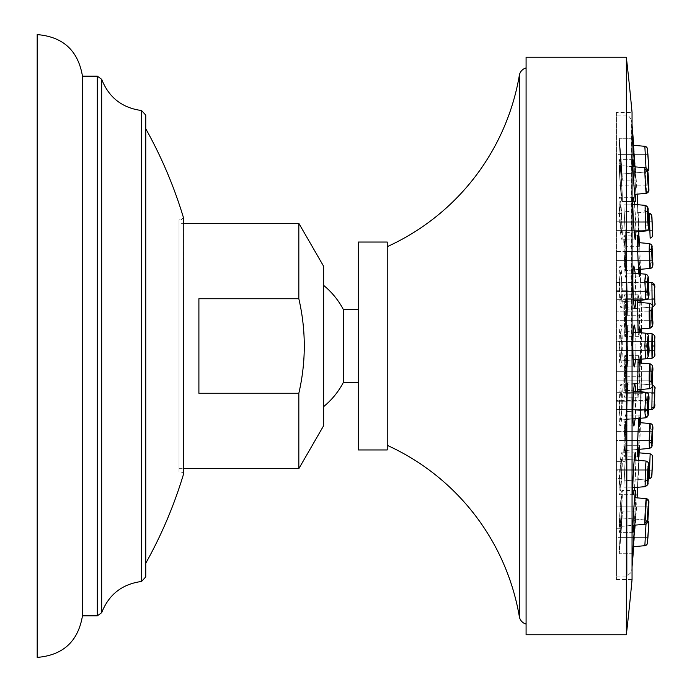 <?xml version="1.0" encoding="UTF-8"?>
<svg xmlns="http://www.w3.org/2000/svg" width="692" height="692" viewBox="0 0 692 692"><rect width="100%" height="100%" fill="white"/><g stroke="black" fill="none" stroke-linecap="round" stroke-linejoin="round"><path stroke-width="0.52" stroke-dasharray="3.46 2.59" d="M82.469 76.181L82.469 615.819M37.186 34.6L37.186 657.4M145.761 128.738L145.761 115.131M183.328 474.444A2.31 2.31 0 0 0 181.019 472.134L179.029 472.134L179.029 219.866L179.029 472.134M183.328 217.556L181.019 219.866L181.019 472.134L181.019 219.866L179.029 219.866M179.029 468.666L179.029 223.334L179.029 468.666L183.328 468.666L183.328 223.334L179.029 223.334M298.832 468.666L298.832 393.264L198.898 393.264L198.898 298.736L198.898 393.264L198.898 298.736L298.832 298.736L298.832 223.334M298.832 393.264C306.098 361.752 306.098 330.248 298.832 298.736M323.64 425.701L323.64 266.299M323.64 346L323.64 406.611L323.64 346M343.396 382.382L343.396 309.618M358.37 346L358.37 309.618L358.37 346M358.37 242.044L358.37 449.956M387.243 242.044L387.243 449.956M387.243 246.663L387.243 445.337L387.243 246.663M526.084 624.054L526.084 67.946L526.084 624.054M526.084 634.763L526.084 57.237M626.338 634.763L626.338 57.237M616.408 579.55L632.047 579.55L632.047 112.45L616.408 112.45L616.408 579.55L616.408 112.45M616.408 346L616.408 576.099L616.408 346M635.585 332.316L635.965 346C635.905 333.587 635.377 326.615 634.391 325.084C633.439 326.295 632.921 333.267 632.817 346C632.912 358.724 633.439 365.696 634.391 366.916C635.377 365.341 635.905 358.37 635.965 346L635.585 359.684M640.507 359.252L640.394 346L640.878 366.916L641.164 363.058L640.878 366.916L640.593 363.006M641.242 359.823L641.259 359.191M633.907 425.935C635.939 425.519 636.787 383.126 634.884 384.103C633.085 381.949 631.883 427.172 633.907 425.935L620.24 425.935C618.207 427.18 619.401 382.019 621.217 384.103C623.129 383.126 622.272 425.519 620.24 425.935C622.272 425.519 623.129 383.126 621.217 384.103C619.409 381.949 618.198 427.172 620.24 425.935L633.907 425.935M635.446 452.879C634.209 449.869 631.692 495.783 633.344 494.719C634.971 494.365 636.969 450.855 635.446 452.879L621.779 452.879C623.31 450.959 621.295 494.425 619.669 494.719C618.008 495.783 620.534 449.887 621.779 452.879C620.534 449.887 618.008 495.783 619.669 494.719C621.304 494.365 623.31 450.855 621.779 452.879L635.446 452.879M635.965 493.95L635.758 490.49C635.031 487.315 631.9 533.074 633.033 532.321L634.728 517.798L635.939 495.437M633.483 548.168L635.931 511.898C635.732 509.251 632.376 554.18 632.851 553.738L633.353 549.621M634.651 525.167L635.931 511.898L633.621 546.671M635.879 497.747L634.088 525.219M635.965 460.145L634.581 487.575M635.844 391.361L635.204 418.738M638.725 418.426L639.235 415.036L639.503 418.357M639.512 422.613L638.569 449.376M639.339 452.853L637.505 487.125L638.5 460.37M639.123 449.333L639.486 445.293L639.46 449.298M639.235 415.036C638.56 411.135 636.718 457.723 637.756 456.876C638.811 455.647 640.161 412.328 639.235 415.036L625.594 415.036C624.928 410.944 623.059 457.663 624.106 456.876C625.17 455.647 626.519 412.328 625.594 415.036C626.519 412.328 625.17 455.647 624.106 456.876C623.059 457.741 624.911 411.16 625.594 415.036L639.235 415.036M638.102 359.468L638.742 355.333C637.54 353.188 636.899 398.419 638.249 397.173C639.616 395.902 640.014 355.005 638.742 355.333L639.287 359.364M639.417 362.902L639.105 389.631M638.984 391.629L638.249 397.173L637.626 391.516M640.809 389.484L641.302 376.275L641.242 390.72L640.463 418.115L640.757 391.784M641.008 382.408C640.42 400.201 640.135 431.808 640.749 412.276L641.302 376.275L640.463 418.115L626.822 418.115L627.376 382.408M639.486 445.293L637.505 487.125L639.486 445.293L625.845 445.293L623.855 487.125L625.845 445.293L623.855 487.125L625.845 445.293L639.486 445.293M634.391 366.916L620.724 366.916C622.791 367.028 622.791 324.972 620.724 325.084C618.691 323.648 618.691 368.352 620.724 366.916C618.691 368.352 618.691 323.648 620.724 325.084C622.791 324.972 622.791 367.028 620.724 366.916L634.391 366.916M634.391 325.084L620.724 325.084L634.391 325.084M640.593 328.994L640.394 346L640.507 332.748L627.289 331.589L652.063 333.76L654.398 335.482L654.788 341.762M641.259 332.809L641.164 328.942M634.088 166.781L635.879 194.253L634.599 172.593L633.033 159.679C631.9 158.831 635.022 204.572 635.758 201.51L622.091 201.51C621.364 204.685 618.224 158.926 619.357 159.679C620.439 159.74 623.198 203.699 622.091 201.51C623.189 203.448 620.439 159.765 619.357 159.679C618.216 158.831 621.355 204.572 622.091 201.51L635.758 201.51M635.446 239.121C636.969 241.24 634.971 197.687 633.344 197.281C631.692 196.217 634.209 242.113 635.446 239.121L621.779 239.121C620.534 242.113 618.008 196.217 619.669 197.281C621.304 197.635 623.31 241.145 621.779 239.121C623.31 241.041 621.295 197.575 619.669 197.281C618.008 196.217 620.534 242.113 621.779 239.121L635.446 239.121M633.907 266.065C631.891 264.82 633.076 309.981 634.884 307.897C636.787 308.874 635.939 266.481 633.907 266.065L620.24 266.065C622.272 266.481 623.129 308.874 621.217 307.897C619.409 310.051 618.198 264.828 620.24 266.065C618.207 264.82 619.401 309.981 621.217 307.897C623.129 308.874 622.272 266.481 620.24 266.065L633.907 266.065M635.204 273.262L635.844 300.639M634.581 204.425L635.965 231.855M633.621 145.329L635.931 180.102L634.651 166.833M632.851 138.262C632.358 137.561 635.74 182.878 635.931 180.102C636.484 182.083 633.284 138.141 632.851 138.262L619.176 138.262C618.691 137.691 622.073 182.792 622.272 180.102C622.826 182.083 619.608 138.141 619.176 138.262C619.599 138.028 622.843 182.342 622.272 180.102C622.065 182.74 618.7 137.838 619.176 138.262L632.851 138.262M637.626 300.484L638.249 294.827C636.899 293.581 637.531 338.76 638.742 336.667C640.014 337.013 639.616 296.081 638.249 294.827L638.984 300.371M637.756 235.124C636.718 234.277 638.56 280.874 639.235 276.964C640.161 279.672 638.811 236.353 637.756 235.124L624.106 235.124C625.17 236.353 626.519 279.672 625.594 276.964C624.928 281.056 623.059 234.337 624.106 235.124C623.059 234.259 624.911 280.84 625.594 276.964C626.519 279.672 625.17 236.353 624.106 235.124L637.756 235.124M638.5 231.63L637.505 204.875L639.339 239.147M639.46 242.702L639.486 246.707L639.123 242.667M639.503 273.643L639.235 276.964L638.725 273.574M638.569 242.624L639.512 269.387M639.105 302.369L639.417 329.098M639.287 332.636L638.742 336.667L638.102 332.532M640.757 300.216L640.463 273.885L641.155 296.669L641.302 315.725L640.809 302.516M619.625 346L620.767 331.018L621.892 346L620.767 360.982L619.625 346L620.767 360.982L621.892 346L620.767 331.018L619.625 346M644.849 346L645.601 358.811L646.354 346L645.601 333.189L644.849 346L647.366 346C647.868 358.949 648.369 358.949 648.88 346C648.369 333.051 647.868 333.051 647.366 346L646.354 346L645.601 358.811L620.767 360.982L633.215 359.892M647.816 346C648.049 340.135 648.274 340.135 648.499 346C648.274 351.865 648.049 351.865 647.816 346C648.049 340.135 648.274 340.135 648.499 346C648.274 351.865 648.049 351.865 647.816 346M616.408 341.45L616.408 350.55L620.811 350.55L616.408 350.55L616.408 341.45L620.811 341.45L616.408 341.45L616.408 350.55L627.333 350.55L616.408 350.55L616.408 341.45L627.333 341.45L616.408 341.45L616.408 350.55L616.408 341.45M640.878 366.916L627.246 366.916C627.904 363.456 627.904 328.544 627.246 325.084C626.615 323.787 626.615 368.213 627.246 366.916C626.615 368.213 626.615 323.787 627.246 325.084C627.904 328.544 627.904 363.456 627.246 366.916L640.878 366.916M640.878 325.084L627.246 325.084L640.878 325.084M626.952 346C626.961 325.327 627.696 329.946 627.627 346C627.696 362.331 626.961 366.535 626.952 346C626.961 325.327 627.696 329.946 627.627 346C627.696 362.331 626.961 366.535 626.952 346C626.961 366.639 627.696 362.106 627.627 346C627.696 329.677 626.961 325.456 626.952 346C626.961 366.639 627.696 362.106 627.627 346C627.696 329.677 626.961 325.456 626.952 346M651.847 346C651.985 361.804 652.132 361.804 652.279 346C652.132 330.196 651.985 330.196 651.847 346C651.985 361.804 652.132 361.804 652.279 346C652.132 330.196 651.985 330.196 651.847 346C651.985 330.196 652.132 330.196 652.279 346C652.132 361.804 651.985 361.804 651.847 346L654.372 346C654.52 358.231 654.667 358.231 654.814 346C654.667 333.769 654.52 333.769 654.372 346M654.502 346C654.571 340.135 654.641 340.135 654.71 346C654.641 351.865 654.571 351.865 654.502 346C654.571 340.135 654.641 340.135 654.71 346C654.641 351.865 654.571 351.865 654.502 346M648.88 346C649.546 338.059 648.456 333.786 645.601 333.189L646.354 346L648.88 346C647.773 358.638 650.099 355.852 645.601 358.811L641.622 359.157A2546.551 2546.551 0 0 0 641.648 346A2546.551 2546.551 0 0 0 641.622 332.843M633.033 159.679L619.357 159.679L633.033 159.679M619.625 167.533L619.781 165.526L619.625 167.533C619.591 157.196 622.004 185.387 621.892 193.483L621.745 195.49L621.892 193.483C622.004 204.114 619.591 177.1 619.625 167.533C619.591 177.1 622.004 204.114 621.892 193.483C622.004 185.387 619.591 157.188 619.625 167.533M632.903 166.677L619.781 165.526L644.953 167.732L644.849 169.445C644.806 177.04 646.397 200.568 646.354 191.632C646.397 184.037 644.806 160.509 644.849 169.445C644.806 160.509 646.397 184.046 646.354 191.632L646.25 193.345L646.354 191.632A2.768 2.405 0 0 0 648.88 189.072L648.067 174.704M647.816 176.659L648.499 184.53L647.868 176.053M648.499 184.53L648.456 185.145M616.408 176.045L616.408 185.145L648.387 185.145L616.408 185.145L616.408 176.045L620.508 176.045L616.408 176.045L616.408 185.145L616.408 176.045M633.344 197.281L619.669 197.281L633.344 197.281M619.634 209.659L620.006 203.154L621.182 211.562L621.883 226.63L621.52 233.118L620.387 225.333L619.634 209.659L620.387 225.333L621.52 233.118L621.883 226.63L621.182 211.536L620.006 203.154L619.634 209.659M644.849 210.913L646.103 230.964L645.861 212.202L645.1 205.351L644.849 210.913A2.768 1.566 179.3 0 1 647.375 212.332C647.452 222.616 649.044 234.77 648.871 223.724C648.793 213.43 647.193 201.251 647.375 212.332M647.824 215.627C647.989 212.513 648.214 214.226 648.499 220.774C648.326 223.897 648.101 222.175 647.824 215.627L647.928 213.655M648.499 220.774L648.387 222.746M616.408 213.655L616.408 222.746L621.035 222.746L616.408 222.746L616.408 213.655L620.577 213.655L616.408 213.655L616.408 222.746L616.408 213.655M634.884 307.897L621.217 307.897L634.884 307.897M619.634 280.485L620.413 271.965L621.494 279.135L621.883 293.391L621.113 301.928L620.041 295.017L619.634 280.485L620.041 295.017L621.113 301.928L621.883 293.391L621.494 279.135L620.413 271.965L619.634 280.485M644.849 281.436L645.835 299.766L646.077 280.139L645.368 274.153L644.849 281.436A2.768 1.194 -179.4 0 1 647.375 282.561C647.738 297.145 648.24 300.025 648.862 291.22C648.49 276.653 647.997 273.764 647.375 282.561M647.816 285.026C648.101 281.038 648.326 282.345 648.49 288.936C648.205 292.924 647.98 291.617 647.816 285.026L648.049 282.431L616.408 282.431L616.408 291.531L616.408 282.431L616.408 291.531L620.914 291.531L616.408 291.531L616.408 282.431L648.058 282.431M648.49 288.936L648.257 291.531L620.914 291.531L648.248 291.531M645.835 299.766C648.404 299.679 649.416 296.851 648.871 291.306C648.075 281.886 650.056 274.741 645.359 274.153L646.345 292.465L645.835 299.766L621.113 301.928L633.595 300.838M645.1 205.351L645.861 212.21L646.103 230.964L621.52 233.118L634.209 232.01M635.931 180.102L622.272 180.102L635.931 180.102M619.634 144.152L621.866 174.064L619.634 144.152M647.375 148.884A2.768 2.759 -172.8 0 0 644.849 146.349L646.345 171.884A2.768 2.759 -173 0 0 648.854 169.505A2.768 2.759 7 0 0 648.862 168.943L647.375 148.884L648.862 168.943M647.721 171.408L646.345 171.927L645.999 168.035M616.408 154.636L616.408 163.727L621.148 163.727L616.408 163.727L616.408 154.636L620.473 154.636L616.408 154.636L616.408 163.727L616.408 154.636M647.816 154.645L648.49 163.719L647.816 154.645M638.249 294.827L624.599 294.827C625.975 296.064 626.372 336.987 625.101 336.667C623.881 338.812 623.25 293.581 624.599 294.827C623.25 293.581 623.881 338.76 625.101 336.667C626.372 337.013 625.975 296.081 624.599 294.827L638.249 294.827M638.742 336.667L625.101 336.667L638.742 336.667M625.594 322.014L625.066 330.352L624.392 323.614L624.72 301.115L625.594 322.014L624.72 301.115L624.392 323.596L625.066 330.352L625.594 322.014M652.279 306.219L651.847 284.187L652.322 307.023L651.951 305.068L649.572 303.286L649.217 310.371C649.312 295.553 650.298 306.919 650.143 321.088C650.298 306.911 649.312 295.562 649.217 310.371C649.07 324.557 650.056 335.931 650.151 321.088L649.797 328.19L650.151 321.088A2.768 1.194 0.6 0 0 652.677 319.981M652.452 317.706C652.253 321.693 652.106 320.387 652.02 313.787C652.219 309.8 652.366 311.106 652.452 317.706L652.288 320.292L616.408 320.292L616.408 311.201L616.408 320.292L652.297 320.292M652.02 313.787L652.184 311.201L616.408 311.201L616.408 320.292L616.408 311.201L652.167 311.201M639.235 276.964L625.594 276.964L639.235 276.964M625.594 264.292L625.412 270.615L625.594 264.292C625.845 279.975 624.374 263.963 624.184 247.727L624.366 241.378L624.184 247.727C623.968 231.18 625.516 250.763 625.594 264.292C625.516 250.763 623.968 231.18 624.184 247.727C624.374 263.955 625.853 279.975 625.594 264.292M638.422 269.482L625.412 270.615L650.022 268.461L650.143 263.072C650.056 250.236 649.07 235.289 649.217 248.973C649.312 261.792 650.298 276.722 650.143 263.072L650.03 268.461C652.495 268.254 653.36 265.927 652.677 261.472A2.768 1.574 -0.7 0 0 652.677 261.42C652.582 251.481 651.587 239.752 651.743 250.426C651.838 260.356 652.824 272.068 652.677 261.42M649.338 243.567L649.217 248.973C649.07 235.289 650.056 250.253 650.151 263.072A2.768 1.574 -0.7 0 0 652.677 261.481L652.054 247.226C652.348 245.452 651.432 244.233 649.295 243.558L649.338 243.567M652.452 258.618L652.011 253.471L652.392 260.59M652.011 253.471L652.072 251.499M616.408 251.499L616.408 260.59L625.092 260.59L616.408 260.59L616.408 251.499L624.772 251.499L616.408 251.499L616.408 260.59L616.408 251.499M637.505 204.875L623.855 204.875L625.845 246.707L623.855 204.875L625.845 246.707L623.855 204.875L637.505 204.875M639.486 246.707L625.845 246.707L639.486 246.707M625.594 240.306L624.193 211.112L625.594 240.306M651.812 216.319L651.743 215.947A2.768 2.759 -172.8 0 0 649.217 213.335L650.151 238.16A2.768 2.759 7 0 0 652.582 236.154M652.452 230.324L652.02 221.258L652.452 230.324L625.153 230.324L624.712 221.241L652.011 221.258M616.408 230.341L652.444 230.341L616.408 230.341L616.408 221.241L616.408 230.341L616.408 221.241L616.408 230.341L625.144 230.341L624.712 221.258M616.408 221.241L624.712 221.241L616.408 221.241M640.463 273.885L626.822 273.885L627.67 315.725L626.822 273.885L627.67 315.725L626.822 273.885L640.463 273.885M641.302 315.725L627.67 315.725L641.302 315.725M626.952 282.301L627.583 309.186L626.952 282.301M652.322 307.023L652.279 306.556M654.001 283.867L651.855 282.544L652.279 305.388A2.768 2.405 0 0 0 654.814 302.949L654.372 286.514A2.768 2.405 180 0 0 651.847 284.187M627.419 299.351L654.675 299.351L616.408 299.351L616.408 290.259L616.408 299.351L616.408 290.259L616.408 299.351L627.419 299.351L627.237 290.259L627.22 290.865L654.502 290.865L654.71 298.745L654.52 290.259M627.436 298.745L654.71 298.745L654.701 299.351M652.253 307.032L652.193 305.968M616.408 290.259L627.237 290.259M634.884 384.103L621.217 384.103L634.884 384.103M619.634 411.515L620.041 396.983L621.113 390.072L621.883 398.609L621.494 412.865L620.413 420.035L619.634 411.515L620.413 420.035L621.494 412.865L621.883 398.609L621.113 390.072L620.041 396.983L619.634 411.515M644.849 410.564L645.368 417.847L646.086 411.852L645.835 392.234L644.849 410.564A2.768 1.194 179.4 0 0 647.375 409.439C647.997 418.236 648.499 415.347 648.871 400.78C648.24 391.975 647.747 394.864 647.375 409.439M647.824 406.974C647.989 400.383 648.214 399.076 648.499 403.064C648.326 409.655 648.101 410.962 647.824 406.974L648.049 409.569L616.408 409.569L616.408 400.469L616.408 409.569L648.058 409.569M648.248 400.469L616.408 400.469L616.408 409.569L616.408 400.469L648.257 400.469L648.499 403.064M633.344 494.719L619.669 494.719L633.344 494.719M619.634 482.341L620.387 466.668L621.52 458.882L621.883 465.37L621.182 480.473L620.006 488.846L619.634 482.341L620.006 488.846L621.182 480.473L621.883 465.37L621.52 458.882L620.387 466.668L619.634 482.341M644.849 481.087L645.091 486.649L645.861 479.79L646.103 461.036L644.849 481.087A2.768 1.566 -179.3 0 0 647.375 479.668C647.193 490.749 648.793 478.57 648.862 468.276C649.044 457.23 647.444 469.392 647.375 479.668M647.816 476.373C648.101 469.825 648.326 468.103 648.49 471.226C648.205 477.774 647.98 479.487 647.816 476.373L647.928 478.345M648.378 469.254L648.49 471.226M616.408 469.254L616.408 478.345L620.577 478.345L616.408 478.345L616.408 469.254L621.035 469.254L616.408 469.254L616.408 478.345L616.408 469.254M633.033 532.321L619.357 532.321C618.216 533.169 621.355 487.428 622.091 490.49C623.189 488.552 620.439 532.234 619.357 532.321C620.439 532.26 623.198 488.301 622.091 490.49C621.364 487.315 618.224 533.074 619.357 532.321L633.033 532.321M635.758 490.49L622.091 490.49L635.758 490.49M619.625 524.467C619.591 514.9 622.004 487.886 621.892 498.517C622.004 506.613 619.591 534.812 619.625 524.467L619.781 526.474L619.625 524.467C619.591 534.804 622.004 506.613 621.892 498.517L621.745 496.51L621.892 498.517C622.004 487.886 619.591 514.9 619.625 524.467M644.849 522.555A2.768 2.405 180 0 0 647.366 520.349C647.314 514.476 648.932 495.853 648.88 502.928A2.768 2.405 0 0 0 646.354 500.368L646.25 498.655L646.354 500.368C646.397 507.963 644.806 531.491 644.849 522.555C644.806 531.491 646.397 507.954 646.354 500.368C646.397 491.432 644.806 514.969 644.849 522.555L644.953 524.268L619.781 526.474L632.903 525.323M647.816 515.341L648.499 507.47L647.868 515.947M648.456 506.855L648.499 507.47M616.408 506.855L616.408 515.955L616.408 506.855L621.105 506.855L616.408 506.855L616.408 515.955L647.928 515.955L616.408 515.955L616.408 506.855M632.851 553.738L619.176 553.738C618.691 554.309 622.073 509.208 622.272 511.898C622.826 509.918 619.608 553.859 619.176 553.738C619.599 553.972 622.843 509.658 622.272 511.898C622.065 509.26 618.7 554.162 619.176 553.738L632.851 553.738M635.931 511.898L622.272 511.898L635.931 511.898M619.634 547.848L621.866 517.936L619.634 547.848M648.741 522.019A2.768 2.759 -7 0 0 646.345 520.116L644.849 545.651A2.768 2.759 172.8 0 0 647.375 543.116L647.452 542.77M647.824 537.355L648.499 528.281L647.824 537.355M616.408 528.273L616.408 537.364L620.473 537.364L616.408 537.364L616.408 528.273L621.148 528.273L616.408 528.273L616.408 537.364L616.408 528.273M645.999 523.965L646.328 520.073L621.866 517.936L646.328 520.073L647.721 520.592L647.401 522.261L646.017 523.956L644.909 524.277M634.209 459.99L621.52 458.882L646.103 461.036L645.861 479.798L645.1 486.649M648.655 409.733L627.004 411.636L648.655 409.733L648.871 400.694C649.425 395.184 648.413 392.364 645.835 392.234L646.345 399.535L645.368 417.847L620.413 420.035L632.955 418.937M637.756 456.876L624.106 456.876L637.756 456.876M625.594 427.708L625.412 421.385L625.594 427.708C625.845 412.008 624.374 428.063 624.184 444.273L624.366 450.622L624.184 444.273C623.968 460.82 625.516 441.237 625.594 427.708C625.516 441.237 623.968 460.82 624.184 444.273C624.374 428.063 625.845 412.008 625.594 427.708M650.022 423.539L650.143 428.928C650.056 441.764 649.07 456.711 649.217 443.027L649.364 448.433L624.366 450.622L637.47 449.48M616.408 431.41L616.408 440.501L624.772 440.501L616.408 440.501L616.408 431.41L625.092 431.41L616.408 431.41L616.408 440.501L616.408 431.41M637.505 487.125L623.855 487.125L637.505 487.125M625.594 451.694L624.193 480.888L625.594 451.694M650.143 453.84A2.768 2.759 -7 0 1 652.651 456.218A2.768 2.759 173 0 0 650.151 453.84L649.217 478.665A2.768 2.759 172.8 0 0 651.743 476.053L652.677 456.711L651.743 476.053M616.408 461.659L616.408 470.759L624.712 470.759L625.144 461.659L624.712 470.759L616.408 470.759L616.408 461.659L625.144 461.659L616.408 461.659L616.408 470.759L616.408 461.659M652.677 430.519A2.768 1.574 -179.3 0 0 650.143 428.928C650.298 415.278 649.312 430.216 649.217 443.027C649.07 456.711 650.056 441.747 650.151 428.928L650.03 423.539M652.452 433.382L652.02 438.529L652.392 431.41M652.072 440.501L652.02 438.529M638.742 355.333L625.101 355.333C626.372 354.987 625.975 395.919 624.599 397.173C623.25 398.419 623.881 353.24 625.101 355.333C623.881 353.188 623.25 398.419 624.599 397.173C625.975 395.936 626.372 355.013 625.101 355.333L638.742 355.333M638.249 397.173L624.599 397.173L638.249 397.173M625.594 369.986L624.72 390.885L624.392 368.403L625.066 361.648L625.594 369.986L625.066 361.648L624.392 368.403L624.72 390.885L625.594 369.986M650.151 370.912A2.768 1.194 179.4 0 1 652.677 372.062A2.768 1.194 -0.6 0 0 650.143 370.912C650.298 385.089 649.312 396.438 649.217 381.629C649.312 396.447 650.298 385.081 650.143 370.912L649.797 363.81L650.151 370.912C650.056 356.069 649.07 367.452 649.217 381.629L649.572 388.714L624.72 390.885L637.574 389.76M652.452 374.294C652.366 380.894 652.219 382.2 652.011 378.213C652.098 371.613 652.245 370.307 652.452 374.294L652.288 371.708L616.408 371.708L616.408 380.799L624.876 380.799L616.408 380.799L616.408 371.708L616.408 380.799L616.408 371.708L652.297 371.708M652.175 380.799L624.876 380.799L652.167 380.799L652.011 378.213M641.302 376.275L627.67 376.275L641.302 376.275M627.004 411.636L627.627 384.743L627.004 411.628M627.627 384.743L627.583 382.814L627.627 384.743M652.193 386.05L651.873 409.456L654.001 408.133M627.419 392.649L654.675 392.649L616.408 392.649L627.419 392.649L627.436 393.255L627.237 401.741L616.408 401.741L616.408 392.649L616.408 401.741L616.408 392.649L616.408 401.741L627.237 401.741L627.22 401.135L654.502 401.135L654.71 393.255L654.52 401.741M651.951 407.804L652.331 384.977M652.279 386.612A2.768 2.405 0 0 1 654.814 388.999A2.768 2.405 180 0 0 652.279 386.612L651.847 407.813A2.768 2.405 180 0 0 654.372 405.486L654.58 402.536M654.701 392.649L654.71 393.255M652.452 461.676L652.011 470.742L652.452 461.676M97.304 615.819L97.304 76.181M101.672 612.705L101.672 79.295M141.557 581.47L141.557 110.53M183.233 216.89L183.233 475.11M627.082 346L627.082 576.099L627.082 346M631.606 346L631.606 120.045L631.606 346M654.814 346L652.279 346L654.814 346L654.814 345.36M644.849 169.445A2.768 2.405 180 0 1 647.366 171.651C647.314 177.524 648.932 196.147 648.88 189.072M647.842 172.481L647.366 171.651M646.164 230.964C648.888 229.709 649.797 227.331 648.871 223.819A2.768 1.574 179.3 0 1 646.345 225.419A2.768 1.574 -0.7 0 0 648.871 223.827A2.768 1.574 -0.7 0 0 648.871 223.724M648.871 291.315A2.768 1.194 -179.4 0 1 646.345 292.465A2.768 1.194 0.6 0 0 648.871 291.315A2.768 1.194 0.6 0 0 648.862 291.22M646.354 191.632A2.768 2.405 180 0 0 648.871 189.435M646.345 171.884A2.768 2.759 7 0 0 648.845 169.505M652.677 319.868C652.487 305.821 652.175 303.035 651.743 311.521C651.933 325.586 652.245 328.371 652.677 319.868M649.217 310.371A2.768 1.194 -179.4 0 1 651.743 311.521M649.217 248.973A2.768 1.566 179.3 0 1 651.743 250.426M652.66 235.73A2.768 2.759 7 0 0 652.677 235.289L652.686 234.951M651.743 215.947L652.677 235.289M650.143 238.16A2.768 2.759 -173 0 0 652.651 235.782M650.151 263.072A2.768 1.574 179.3 0 0 652.677 261.481M650.143 321.088A2.768 1.194 -179.4 0 0 652.677 319.938M654.814 302.361L654.753 297.361M654.658 292.578L654.58 289.68M654.58 289.429L654.494 286.799M654.407 285.26L654.372 286.514M652.279 305.388A2.768 2.405 180 0 0 654.814 303.001L654.814 302.897M648.871 400.685A2.768 1.194 179.4 0 0 646.345 399.535A2.768 1.194 -0.6 0 1 648.871 400.685A2.768 1.194 -0.6 0 1 648.871 400.78M632.817 487.722L645.039 486.658C647.47 485.836 648.499 484.132 648.119 481.528L648.871 468.181A2.768 1.574 -179.3 0 0 646.345 466.581A2.768 1.574 0.7 0 1 648.871 468.173A2.768 1.574 0.7 0 1 648.862 468.276M647.366 520.349L647.954 518.455M648.153 516.327L648.871 503.603M648.871 523.377L647.375 543.116M646.345 520.116A2.768 2.759 173 0 1 648.845 522.495A2.768 2.759 -7 0 1 648.871 523.057M646.354 500.368A2.768 2.405 180 0 1 648.871 502.565M650.151 428.928A2.768 1.574 0.7 0 1 652.677 430.459M652.677 430.58C652.833 419.932 651.838 431.644 651.743 441.574L652.227 442.534M649.217 443.027A2.768 1.566 -179.3 0 0 651.743 441.574M649.788 363.81C654.234 367.296 651.752 364.226 652.677 372.071A2.768 1.194 -0.6 0 1 652.677 372.123C652.245 363.629 651.933 366.414 651.743 380.479C652.175 388.965 652.487 386.179 652.677 372.123M649.217 381.629A2.768 1.194 179.4 0 0 651.743 380.479M616.408 401.741L627.237 401.741M654.658 393.255L627.436 393.255M654.589 402.147L654.658 399.492M654.753 394.665L654.814 389.553M654.814 389.388L654.372 405.486M654.814 388.437L654.814 388.999A2.768 2.405 0 0 1 654.814 389.051M652.66 456.27L652.66 456.253A2.768 2.759 -7 0 1 652.677 456.711M632.047 567.016A2546.551 2546.551 0 0 1 631.606 571.955L627.082 576.099L616.408 576.099M632.047 124.984A2546.551 2546.551 0 0 0 631.606 120.045C629.218 116.282 627.713 114.907 627.082 115.901L616.408 115.901M633.734 546.663A2546.551 2546.551 0 0 0 637.124 497.851M637.73 487.298A2546.551 2546.551 0 0 0 639.408 452.862M639.555 449.29A2546.551 2546.551 0 0 0 640.498 422.7L638.422 422.518M640.628 418.262A2546.551 2546.551 0 0 0 641.596 363.092L637.894 362.772M641.596 328.908A2546.551 2546.551 0 0 0 640.628 273.738L632.955 273.063M640.498 269.3A2546.551 2546.551 0 0 0 639.555 242.71L637.47 242.52M638.906 239.181L639.408 239.138A2546.551 2546.551 0 0 0 637.73 204.702L632.817 204.278M637.124 194.149A2546.551 2546.551 0 0 0 633.734 145.337L633.128 145.285M645.601 333.189L633.215 332.108M648.162 350.55L620.811 350.55L648.162 350.55M648.162 341.45L620.811 341.45L648.162 341.45M654.805 343.725L654.796 342.376M654.606 350.55L627.333 350.55L654.606 350.55M654.606 341.45L627.333 341.45L654.606 341.45M646.25 193.345L634.694 194.357M648.88 189.236L648.88 188.605M648.785 185.603L648.733 184.366M648.672 183.233L648.612 182.143M648.465 179.868L648.404 178.873M648.248 176.815L648.153 175.699M647.989 173.813L647.868 172.671M647.747 171.573L647.21 169.272L644.909 167.724M647.928 176.045L620.508 176.045L647.928 176.045M648.871 223.819L648.378 213.222L624.193 211.112L649.226 213.3M648.283 222.746L621.035 222.746L648.283 222.746M646.337 171.927L621.866 174.064L646.328 171.927C648.568 170.509 649.407 169.696 648.854 169.471L647.876 153.806C646.536 148.495 649.468 148.832 644.849 146.306M647.833 154.636L620.473 154.636L647.833 154.636M649.572 303.286L637.574 302.24M649.797 328.19L637.894 329.228M652.149 251.499L624.772 251.499L652.149 251.499M652.314 260.59L625.092 260.59L652.314 260.59M652.028 221.241L624.712 221.241L652.028 221.241M652.21 307.032L627.583 309.186L652.21 307.032M654.805 301.245L654.796 300.285M654.779 299.221L654.753 297.318M654.736 296.453L654.718 295.579M654.718 295.432L654.658 292.699M654.623 291.263L654.589 289.983M654.571 289.135L654.502 287.076M654.485 286.479L654.459 286.03M651.916 282.552L648.655 282.267M645.835 392.234L633.595 391.162M648.871 468.181C649.797 464.669 648.888 462.291 646.155 461.036M648.283 469.254L621.035 469.254L648.283 469.254M648.88 502.418L648.837 505.134M648.845 501.492L648.776 500.956M647.392 499.01L646.293 498.655M646.25 498.655L634.694 497.643M648.387 506.855L621.105 506.855L648.387 506.855M644.866 545.694L633.128 546.715M647.833 537.364L620.473 537.364L647.833 537.364M647.721 520.592L646.337 520.073M652.149 440.501L624.772 440.501L652.149 440.501M652.314 431.41L625.092 431.41L652.314 431.41M648.378 478.777L624.193 480.888L648.378 478.777M638.906 452.819L650.134 453.796C652.383 455.224 653.222 456.037 652.66 456.253L652.297 467.247C651.622 476.061 652.816 476.996 649.217 478.7M652.028 470.759L624.712 470.759L652.028 470.759M652.677 372.071C651.587 381.699 654.736 387.044 649.572 388.714M652.21 384.968L627.583 382.814L652.21 384.968M626.822 418.115L640.463 418.115M654.805 388.108L654.442 386.395L652.262 384.968"/><path stroke-width="1.04" d="M82.469 346L82.469 76.181C78.153 50.585 63.059 36.728 37.186 34.6L37.186 657.4C63.059 655.272 78.153 641.415 82.469 615.819L82.469 346M82.469 615.819L97.304 615.819L97.304 76.181L101.672 79.295C108.843 97.52 122.147 107.926 141.557 110.53L145.761 115.131L145.761 576.868L145.761 128.738A445.311 445.311 0 0 1 183.233 216.89L183.328 474.444L183.328 468.666L298.832 468.666L298.832 393.264L198.898 393.264L198.898 298.736L298.832 298.736C306.098 330.248 306.098 361.752 298.832 393.264M145.761 563.262A445.311 445.311 0 0 0 183.233 475.11A2.31 2.31 0 0 0 183.328 474.444M183.328 217.556L183.328 223.334L298.832 223.334L298.832 298.736M298.832 223.334L323.64 266.299L323.64 425.701L298.832 468.666M323.64 285.389A78.308 78.308 0 0 1 343.396 309.618L343.396 382.382L358.37 382.382M358.37 242.044L358.37 449.956L387.243 449.956L387.243 242.044L358.37 242.044M526.084 67.946A9.238 9.238 0 0 0 519.355 75.316L519.355 616.684L519.355 75.316A231.007 231.007 0 0 1 387.243 246.663M526.084 624.054A9.238 9.238 0 0 1 519.355 616.684A231.007 231.007 0 0 0 387.243 445.337M626.338 634.763L526.084 634.763L526.084 57.237L626.338 57.237A2541.102 2541.102 0 0 1 632.047 112.45L632.047 579.55A2541.102 2541.102 0 0 1 626.338 634.763L626.338 57.237M641.259 359.191L641.242 359.823M640.593 363.006L640.507 359.252M635.585 359.684L634.391 366.916C633.439 365.705 632.921 358.733 632.817 346C632.912 333.276 633.439 326.304 634.391 325.084L635.585 332.316M635.939 495.437L635.965 493.95M633.353 549.621L633.483 548.168M633.621 546.671L632.851 553.738L633.258 544.604L634.651 525.167M634.088 525.219L633.033 532.321C631.9 533.169 635.022 487.428 635.758 490.49L635.879 497.747M634.581 487.575L633.344 494.719C631.692 495.783 634.209 449.887 635.446 452.879L635.965 460.145M635.204 418.738L633.907 425.935C631.891 427.18 633.076 382.019 634.884 384.103L635.844 391.361M639.503 418.357L639.512 422.613M638.569 449.376L637.756 456.876L637.6 441.738L638.725 418.426M638.5 460.37L639.123 449.333M639.46 449.298L639.339 452.853M639.287 359.364L639.417 362.902M639.105 389.631L638.984 391.629M637.626 391.516L638.102 359.468M640.757 391.784L640.809 389.484M651.847 346C651.985 330.196 652.132 330.196 652.279 346C652.132 361.804 651.985 361.804 651.847 346L654.372 346C654.52 333.769 654.667 333.769 654.814 346C653.715 336.39 657.037 336.719 652.063 333.76L640.507 332.748L640.593 328.994M641.164 328.942L641.259 332.809M635.758 201.51L635.879 194.253L635.758 201.51C635.031 204.685 631.9 158.926 633.033 159.679L634.088 166.781M635.844 300.639L634.884 307.897C633.085 310.051 631.883 264.828 633.907 266.065L635.204 273.262M635.965 231.855L635.446 239.121C634.209 242.131 631.692 196.217 633.344 197.281L634.581 204.425M634.651 166.833L633.258 147.422L632.851 138.262L633.621 145.329M639.123 242.667L638.5 231.63M639.339 239.147L639.46 242.702M638.725 273.574L637.6 250.253L637.756 235.124L638.569 242.624M639.512 269.387L639.503 273.643M638.984 300.371L639.105 302.369M639.417 329.098L639.287 332.636M638.102 332.532L637.626 300.484M640.809 302.516L640.757 300.216M654.502 346C654.571 351.865 654.641 351.865 654.71 346C654.641 340.135 654.571 340.135 654.502 346C654.571 351.865 654.641 351.865 654.71 346C654.641 340.135 654.571 340.135 654.502 346M654.372 346C654.52 358.231 654.667 358.231 654.814 346L654.814 346C653.715 355.61 657.037 355.281 652.063 358.24L645.61 358.811L644.849 346L645.601 333.189L633.215 332.108M647.816 346C648.049 351.865 648.274 351.865 648.499 346C648.274 340.135 648.049 340.135 647.816 346C648.049 351.865 648.274 351.865 648.499 346C648.274 340.135 648.049 340.135 647.816 346M645.42 274.153L645.359 274.153C650.073 274.828 648.067 281.782 648.871 291.306C649.425 296.816 648.413 299.636 645.835 299.766L644.849 281.436L645.368 274.153L640.628 273.738A2546.551 2546.551 0 0 0 640.498 269.3M647.824 285.026C647.989 291.617 648.214 292.924 648.499 288.936C648.326 282.345 648.101 281.038 647.824 285.026L648.049 282.431M648.266 291.531L648.499 288.936M634.209 232.01L646.103 230.964L645.342 224.156L645.091 205.351L632.817 204.278M647.816 215.627C648.101 222.175 648.326 223.897 648.49 220.774C648.205 214.226 647.98 212.513 647.816 215.627L647.928 213.655M648.378 222.746L648.49 220.774M646.354 191.632C646.397 200.568 644.806 177.031 644.849 169.445L644.953 167.732L632.903 166.677M647.816 176.659L648.499 184.53L647.868 176.053M648.456 185.145L648.499 184.53M645.999 168.035L644.849 146.349A2.768 2.759 7.2 0 1 647.375 148.884L648.871 168.943L647.375 148.884M647.824 154.645L648.499 163.719L647.824 154.645M650.143 238.16L649.217 213.335A2.768 2.759 7.2 0 1 651.743 215.947L652.677 235.289A2.768 2.759 -173 0 1 652.651 235.773A2.768 2.759 7 0 0 652.66 235.73M652.452 230.324L652.011 221.258L652.452 230.324M650.151 263.072C650.298 276.722 649.312 261.784 649.217 248.973L649.347 243.567L639.555 242.71A2546.551 2546.551 0 0 0 639.408 239.138L638.906 239.181M652.452 258.618L652.02 253.471L652.392 260.59M652.072 251.499L652.02 253.471M650.143 321.088C650.056 335.931 649.07 324.548 649.217 310.371L649.572 303.286L637.574 302.24M652.452 317.706C652.366 311.106 652.219 309.8 652.011 313.787C652.098 320.387 652.245 321.693 652.452 317.706L652.288 320.292M652.175 311.201L652.011 313.787M652.193 305.968L651.873 282.544C654.485 283.582 655.385 285.632 654.554 288.694L654.814 303.001A2.768 2.405 180 0 0 654.814 302.949L654.814 302.361M654.502 290.865L654.71 298.745L654.52 290.259M654.701 299.351L654.71 298.745M648.837 505.134L647.721 520.592L648.854 522.529L647.885 538.203C646.527 543.661 649.477 543.073 644.857 545.694L645.999 523.965M647.816 537.355L648.49 528.281L647.816 537.355M632.903 525.323L644.953 524.268L644.849 522.555C644.806 514.96 646.397 491.432 646.354 500.368M647.816 515.341L648.499 507.47L647.868 515.947M648.499 507.47L648.456 506.855M632.817 487.722L645.1 486.649L645.342 467.844L646.103 461.036L634.209 459.99M647.824 476.373C647.989 479.487 648.214 477.774 648.499 471.226C648.326 468.103 648.101 469.825 647.824 476.373L647.928 478.345M648.499 471.226L648.387 469.254M645.835 392.234C648.404 392.321 649.416 395.149 648.871 400.694C648.075 410.114 650.056 417.259 645.359 417.847L644.849 410.564L645.835 392.234L633.595 391.162M647.816 406.974C648.101 410.962 648.326 409.655 648.49 403.064C648.205 399.076 647.98 400.383 647.816 406.974L648.049 409.569M648.49 403.064L648.257 400.469M637.47 449.48L649.338 448.433L649.217 443.027C649.312 430.208 650.298 415.278 650.143 428.928M652.452 433.382L652.011 438.529L652.392 431.41M652.011 438.529L652.072 440.501M649.226 478.7L648.378 478.777L649.226 478.7C652.227 477.393 651.829 476.719 652.089 471.356L652.66 456.253A2.768 2.759 173 0 1 652.677 456.711L651.743 476.053A2.768 2.759 -7.2 0 1 649.217 478.665L650.151 453.84M652.452 461.676L652.02 470.742L652.452 461.676M652.677 372.132C652.487 386.179 652.175 388.965 651.743 380.479C651.933 366.414 652.245 363.629 652.677 372.132A2.768 1.194 179.4 0 0 652.677 372.062C651.596 381.621 654.727 387.113 649.572 388.714L649.217 381.629C649.07 367.443 650.056 356.069 650.151 370.912M652.452 374.294C652.253 370.307 652.106 371.613 652.02 378.213C652.219 382.2 652.366 380.894 652.452 374.294L652.288 371.708M652.02 378.213L652.184 380.799M651.847 407.813A2.768 2.405 -0 0 0 654.372 405.486L654.814 389.051A2.768 2.405 180 0 0 654.814 388.999L654.563 403.194C655.393 406.316 654.494 408.41 651.855 409.456L652.193 386.05M654.502 401.135L654.71 393.255L654.52 401.741M654.658 393.255L654.701 392.649M651.873 409.456L651.951 407.804M101.672 79.295L101.672 612.705C108.843 594.48 122.147 584.074 141.557 581.47L145.761 576.868M141.557 110.53L141.557 581.47M183.233 475.11L183.233 216.89M644.849 346L647.366 346C647.868 333.051 648.369 333.051 648.88 346C648.369 358.949 647.868 358.949 647.366 346L648.88 346C647.773 333.362 650.099 336.148 645.601 333.189M648.067 174.704L647.842 172.481M644.849 281.436A2.768 1.194 0.6 0 1 647.375 282.561C647.997 273.764 648.499 276.653 648.871 291.22C648.24 300.025 647.747 297.136 647.375 282.561M644.849 210.913A2.768 1.566 -0.7 0 1 647.375 212.332C647.193 201.251 648.793 213.43 648.862 223.724C649.044 234.77 647.444 222.608 647.375 212.332M645.031 205.342C647.47 206.164 648.499 207.868 648.119 210.472L648.871 223.819A2.768 1.574 179.3 0 0 648.862 223.724M644.849 169.445A2.768 2.405 -0 0 1 647.366 171.651C647.314 164.575 648.932 183.198 648.88 189.072C648.932 196.147 647.314 177.524 647.366 171.651M648.854 169.505A2.768 2.759 -173 0 0 648.871 168.943M652.677 319.981A2.768 1.194 0.6 0 0 652.677 319.938A2.768 1.194 0.6 0 0 652.677 319.886C652.245 328.371 651.933 325.586 651.743 311.521C652.175 303.035 652.487 305.821 652.677 319.877A2.768 1.194 -179.4 0 1 652.677 319.938L652.331 307.023M650.073 268.461C652.495 268.254 653.369 265.927 652.677 261.472A2.768 1.574 179.3 0 0 652.677 261.42C652.833 272.068 651.838 260.356 651.743 250.426C651.587 239.743 652.591 251.481 652.677 261.42M649.217 248.973A2.768 1.566 -0.7 0 1 651.743 250.426M649.217 310.371A2.768 1.194 0.6 0 1 651.743 311.521M654.753 297.361L654.658 292.578M654.494 286.799L654.407 285.26M651.847 284.187A2.768 2.405 -0 0 1 654.372 286.514L654.814 302.949L654.372 286.514M647.954 518.455L648.153 516.327M648.871 503.603L648.88 502.928C648.932 508.81 647.314 527.425 647.366 520.349C647.314 514.476 648.932 495.853 648.88 502.928A2.768 2.405 180 0 0 648.871 502.565M644.849 545.651A2.768 2.759 -7.2 0 0 647.375 543.116L648.862 523.057A2.768 2.759 173 0 0 648.845 522.495A2.768 2.759 -7 0 0 648.741 522.019M644.849 522.555A2.768 2.405 -0 0 0 647.366 520.349M644.849 481.087A2.768 1.566 0.7 0 0 647.375 479.668C647.452 469.384 649.044 457.23 648.871 468.276C648.793 478.57 647.193 490.749 647.375 479.668M646.164 461.036C648.888 462.291 649.797 464.669 648.871 468.181A2.768 1.574 -179.3 0 1 648.871 468.276M644.849 410.564A2.768 1.194 -0.6 0 0 647.375 409.439C647.738 394.855 648.24 391.975 648.862 400.78C648.49 415.347 647.997 418.236 647.375 409.439M652.677 430.459A2.768 1.574 0.7 0 1 652.677 430.519A2.768 1.574 -179.3 0 1 652.677 430.58C652.582 440.519 651.587 452.248 651.743 441.574C651.838 431.644 652.824 419.932 652.677 430.58A2.768 1.574 0.7 0 0 652.677 430.519L652.054 444.774C652.348 446.548 651.432 447.767 649.295 448.442C651.501 447.689 652.418 446.47 652.054 444.774L652.677 430.528C653.36 426.073 652.495 423.746 650.065 423.539L640.498 422.7A2546.551 2546.551 0 0 0 640.628 418.262M649.217 443.027A2.768 1.566 0.7 0 0 651.743 441.574M651.743 476.053L652.677 456.711M652.227 442.534L652.677 430.58M649.217 381.629A2.768 1.194 -0.6 0 0 651.743 380.479M654.814 389.051L654.372 405.486M654.658 399.492L654.753 394.665M97.304 615.819L101.672 612.705M97.304 76.181L82.469 76.181M323.64 406.611A78.308 78.308 0 0 0 343.396 382.382M343.396 309.618L358.37 309.618M632.047 567.016A2546.551 2546.551 0 0 0 633.734 546.663M637.124 497.851A2546.551 2546.551 0 0 0 637.73 487.298M639.408 452.862A2546.551 2546.551 0 0 0 639.555 449.29M649.814 363.81L641.596 363.092A2546.551 2546.551 0 0 0 641.622 359.157L652.063 358.24C657.037 355.385 653.724 355.446 654.814 346M641.622 332.843A2546.551 2546.551 0 0 0 641.596 328.908M649.217 213.3C652.816 215.004 651.622 215.939 652.297 224.753L652.66 235.747C653.222 235.963 652.383 236.776 650.143 238.204C652.383 236.776 653.222 235.963 652.66 235.747L652.089 220.644C651.829 215.281 652.227 214.606 649.226 213.3L648.378 213.222L647.418 206.969L645.1 205.351L637.73 204.702A2546.551 2546.551 0 0 0 637.124 194.149M647.721 171.408L648.854 169.471L647.885 153.797C646.527 148.339 649.477 148.927 644.857 146.306L633.734 145.337A2546.551 2546.551 0 0 0 632.047 124.984M654.814 345.36L654.805 344.227M654.796 342.376L654.788 341.762M648.88 346C649.546 353.941 648.456 358.214 645.601 358.811L633.215 359.892M648.88 189.236C649.174 191.295 648.317 192.661 646.293 193.345C648.309 192.661 649.174 191.295 648.88 189.236C647.954 177.783 649.096 166.988 644.909 167.724M648.88 188.605L648.785 185.603M648.733 184.366L648.672 183.233M648.612 182.143L648.465 179.868M648.404 178.873L648.361 178.346M648.335 178L648.248 176.815M648.153 175.699L648.032 174.28M647.868 172.671L647.747 171.573M645.368 274.153L632.955 273.063M645.835 299.766L633.595 300.838M648.871 223.819C649.797 227.331 648.888 229.709 646.155 230.964M646.25 193.345L634.694 194.357M644.866 146.306L633.128 145.285M649.788 328.19C654.234 324.704 651.752 327.774 652.677 319.929C653.386 324.989 652.426 327.748 649.797 328.19L637.894 329.228M650.03 268.461L638.422 269.482M652.677 261.472L652.054 247.226C652.418 245.53 651.501 244.311 649.295 243.558M649.347 243.567L637.47 242.52M652.677 319.929C651.587 310.301 654.736 304.956 649.572 303.286M654.814 303.001C655.653 304.359 654.805 305.7 652.262 307.032C654.805 305.7 655.653 304.359 654.814 303.001M654.814 302.897L654.805 301.245M654.796 300.285L654.779 299.221M654.753 297.318L654.736 296.453M654.658 292.699L654.623 291.263M654.589 289.983L654.571 289.135M654.424 285.338L654.001 283.867M651.916 282.544L648.655 282.267M648.655 409.733L651.916 409.456L648.655 409.733L647.894 415.78L645.42 417.847M648.88 502.418L648.845 501.492M648.776 500.956L647.392 499.01M633.128 546.715L644.857 545.694C649.468 543.168 646.536 543.505 647.876 538.194L648.854 522.529L647.721 520.592M646.25 498.655L634.694 497.643M644.909 524.277C647.011 524.268 648.049 522.183 647.997 518.031L648.88 502.764C649.174 500.705 648.317 499.339 646.293 498.655M648.871 468.181L647.963 482.843C648.499 484.071 647.53 485.343 645.039 486.658M645.368 417.847L632.955 418.937M650.022 423.539L638.422 422.518M652.66 456.253C653.222 456.037 652.383 455.224 650.143 453.796L638.906 452.819M652.677 430.528C653.369 426.073 652.495 423.746 650.073 423.539M649.572 388.714L637.574 389.76M652.677 372.071C653.386 367.011 652.426 364.252 649.797 363.81L637.894 362.772M654.001 408.133L654.814 388.999C655.653 387.641 654.805 386.3 652.262 384.968"/></g></svg>
